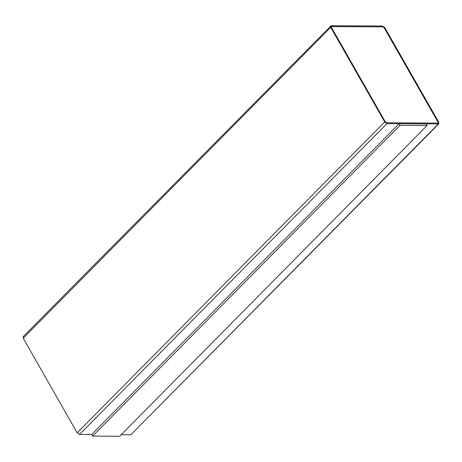 <?xml version="1.0" encoding="UTF-8"?>
<svg xmlns="http://www.w3.org/2000/svg" width="462" height="462" viewBox="0 0 462 462"><rect width="100%" height="100%" fill="white"/><g stroke="black" fill="none" stroke-linecap="round" stroke-linejoin="round"><path stroke-width="0.69" d="M79.47 434.453L91.69 434.523L79.47 434.453L386.983 123.614L79.47 434.453L77.183 432.813L79.47 434.453M131.572 434.037L130.862 434.759L121.217 434.702L130.862 434.759L438.374 123.92L386.983 123.614L384.696 121.974L77.183 432.813L384.696 121.974L330.717 27.339L23.204 338.178L77.183 432.813L23.204 338.178L330.717 27.339L331.139 25.716L382.53 26.022L384.817 27.662L438.796 122.297L438.374 123.92L130.862 434.759L438.9 123.729L438.374 123.92L438.796 122.297L384.817 27.662L382.53 26.022L331.139 25.716L330.717 27.339L384.696 121.974L386.983 123.614L438.374 123.92M91.672 434.494L399.122 123.712L426.172 123.874L399.122 123.712L400.052 125.346L427.102 125.508L426.172 123.874L427.102 125.508L119.646 436.284L92.602 436.122L400.052 125.346L399.122 123.712L91.672 434.494L92.602 436.122L91.672 434.494M331.606 26.53L382.998 26.836L384.141 27.656L438.12 122.291L437.907 123.1L386.515 122.794L385.372 121.974L331.393 27.339L331.606 26.53L331.393 27.339L385.372 121.974L386.515 122.794L437.907 123.1L438.12 122.291L384.141 27.656L382.998 26.836L331.341 26.623M438.086 122.32L437.878 123.135L438.086 122.32L384.107 27.685L438.086 122.32M382.969 26.865L384.107 27.685L382.969 26.865L331.577 26.559L382.969 26.865M23.626 336.555L23.204 338.178L23.626 336.555M23.1 336.74L331.139 25.716M427.102 125.508L400.052 125.346L92.602 436.122L119.646 436.284L427.102 125.508"/></g></svg>
